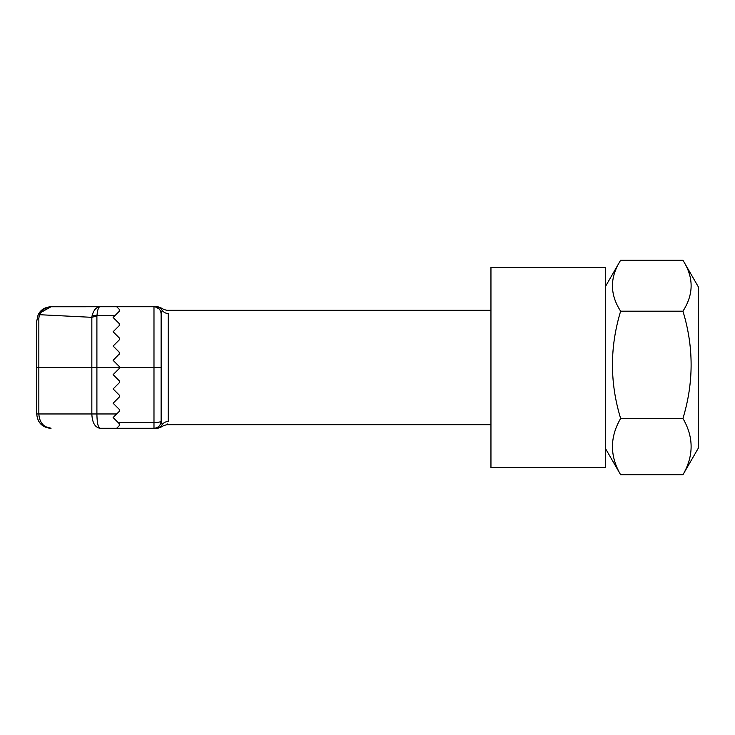 <?xml version="1.0" encoding="UTF-8"?>
<svg xmlns="http://www.w3.org/2000/svg" width="735" height="735" viewBox="0 0 735 735"><rect width="100%" height="100%" fill="white"/><g stroke="black" fill="none" stroke-linecap="round" stroke-linejoin="round"><path stroke-width="1.1" d="M490.952 267.43L490.952 467.57L605.328 467.57L605.328 267.43L490.952 267.43M153.982 306.743L153.982 422.542C158.163 422.506 160.542 422.028 161.13 421.109L161.13 313.891A7.148 7.148 -20.8 0 0 159.247 309.058A7.148 7.148 159.3 0 1 161.13 313.891L162.214 310.317A7.148 6.753 180 0 0 168.278 313.496C167.203 309.279 167.203 309.279 168.278 313.496L168.278 421.504C167.203 425.721 167.203 425.721 168.278 421.504A7.148 6.753 180 0 0 162.214 424.683C162.812 427.108 162.812 427.108 162.214 424.683L161.13 421.109L161.13 313.891C160.662 309.453 158.282 307.074 153.982 306.743A7.148 7.148 159.3 0 1 159.072 308.875A7.148 7.148 -20.8 0 0 153.982 306.743L116.69 306.743L119.254 309.306L119.254 311.328L114.88 315.701L96.965 315.701L96.901 316.555A7.148 2.628 180 0 0 91.838 317.327L92.114 315.701C93.63 310.115 96.212 307.129 99.859 306.743L51.046 306.743L38.817 313.643M490.952 424.683L167.323 424.683L167.736 423.92M162.214 310.317C162.812 307.892 162.812 307.892 162.214 310.317A7.148 7.001 -90 0 0 156.151 306.743C158.457 306.743 158.457 306.743 156.151 306.743M161.13 313.891L161.13 421.109L162.214 424.683A7.148 7.001 90 0 1 156.151 428.257C158.457 428.257 158.457 428.257 156.151 428.257L153.982 428.257L153.982 422.542L118.114 422.542L119.254 423.672L113.117 417.535L119.254 411.398A1.433 1.433 159.8 0 0 119.254 409.377L113.117 403.239L119.254 397.102A1.433 1.433 159.8 0 0 119.254 395.081L113.117 388.944L119.254 382.806A1.433 1.433 159.8 0 0 119.254 380.785L113.117 374.648L119.254 368.511A1.433 1.433 159.8 0 0 119.667 367.5L119.254 366.489L119.667 367.5L161.13 367.5L161.13 421.109A7.148 7.148 160.2 0 1 153.982 428.257L155.315 428.128M160.588 423.847L161.02 422.331M116.69 413.961L96.901 413.961C97.048 422.542 98.031 427.311 99.859 428.257L153.982 428.257C158.163 428.082 160.542 425.694 161.13 421.109M113.117 360.352L119.254 366.489L113.117 360.352L119.594 353.673M113.117 317.465L119.254 323.602L113.117 317.465L114.88 315.701M119.254 325.623L119.254 323.602L119.254 325.623L113.117 331.761L119.254 337.898L119.594 339.368M119.465 338.173L113.117 331.761M119.483 352.506L113.117 346.056L119.254 352.194L119.254 354.215M160.882 312.044L160.395 310.749M159.155 308.957L155.315 306.872M99.822 428.257L116.69 428.257L119.254 425.694L119.254 423.672M153.982 428.257L99.859 428.257C94.907 427.311 92.233 422.542 91.838 413.961L38.845 413.961C39.451 422.542 43.512 427.311 51.046 428.257C42.217 427.311 37.457 422.542 36.75 413.961L36.787 414.917M38.018 419.841L38.229 420.291C40.59 425.197 44.863 427.853 51.046 428.257L50.513 428.248M119.254 309.306L116.69 306.743L99.85 306.743C98.407 307.221 97.443 310.207 96.965 315.701A7.148 2.637 10 0 0 92.114 315.701M38.018 315.159L36.75 321.039L38.229 314.709C40.59 309.802 44.863 307.147 51.046 306.743C45.791 307.083 41.968 309.738 39.58 314.709L91.838 317.327L91.838 413.961L96.901 413.961L96.901 367.5L36.75 367.5L36.75 413.961L38.845 413.961L38.845 318.044L39.58 314.709A7.148 1.075 26.3 0 0 38.229 314.709L42.116 309.876M38.229 420.291A7.148 1.075 153.7 0 0 38.229 420.301L38.817 421.357M36.75 321.039L36.75 367.5L36.75 321.039A7.148 4.226 0 0 1 38.845 318.044M113.117 346.056L119.254 339.919M605.328 448.276L620.643 474.755C609.738 456.031 609.738 437.27 620.643 418.454C609.738 382.788 609.738 347.039 620.643 311.19C610.068 294.845 609.738 278.418 619.651 261.908L620.643 260.245L682.934 260.245L683.927 261.908C693.84 278.326 693.509 294.753 682.934 311.19C693.84 346.856 693.84 382.613 682.934 418.454C693.84 437.169 693.84 455.939 682.934 474.755L698.25 448.276L698.25 286.723L683.927 261.908M605.328 286.723L619.651 261.908M620.643 311.19L682.934 311.19M620.643 418.454L682.934 418.454M620.643 474.755L682.934 474.755M99.859 428.257L116.69 428.257M116.69 306.743L50.513 306.752M36.75 367.5L36.75 413.961M119.667 367.5L96.901 367.5L96.901 316.555M490.952 310.317L167.323 310.317C164.438 309.802 162.858 309.205 162.591 308.525L157.85 306.743M167.323 424.683C164.438 425.197 162.858 425.795 162.591 426.475L157.86 428.257M161.02 312.669L160.588 311.153M40.453 423.562C43.291 426.594 46.829 428.156 51.046 428.257L43.576 426.153M40.985 310.887L40.453 311.438M51.046 306.743L43.576 308.847"/></g></svg>
